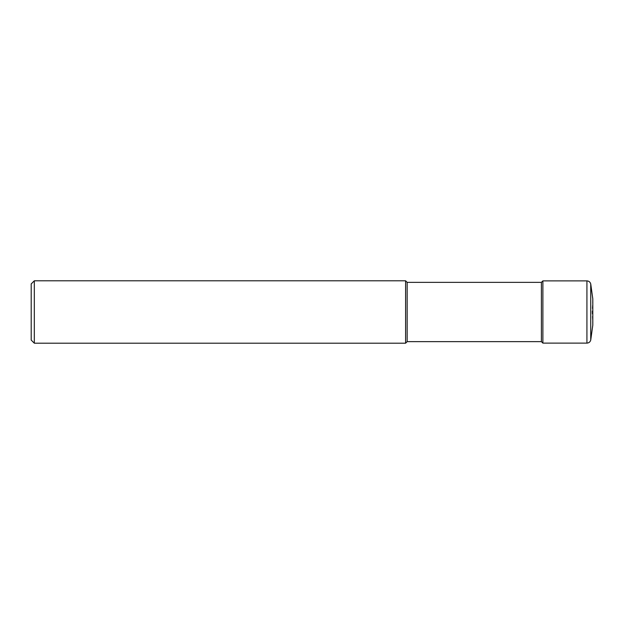 <?xml version="1.0" encoding="UTF-8"?>
<svg xmlns="http://www.w3.org/2000/svg" width="624" height="624" viewBox="0 0 624 624"><rect width="100%" height="100%" fill="white"/><g stroke="black" fill="none" stroke-linecap="round" stroke-linejoin="round"><path stroke-width="0.47" stroke-dasharray="3.12 2.34" d="M592.8 325.104L592.8 298.896L592.114 312L592.8 325.104M542.88 343.122L542.88 280.878M541.398 341.64L541.398 282.36M407.16 341.64L407.16 282.36M405.6 343.2L405.6 280.8M34.32 343.2L34.32 280.8M31.2 340.08L31.2 283.92M590.733 340.064L590.733 283.936M586.927 343.122L586.927 280.878"/><path stroke-width="0.94" d="M590.733 283.936L592.8 298.896L592.8 325.104L590.733 340.064L590.733 283.936C590.171 282.032 588.9 281.018 586.927 280.878L586.927 343.122C588.9 342.982 590.171 341.968 590.733 340.064M34.32 280.8L34.32 343.2L31.2 340.08L31.2 283.92L34.32 280.8L405.6 280.8L407.16 282.36L541.398 282.36L542.88 280.878L586.927 280.878M542.88 280.878L542.88 343.122L586.927 343.122M541.398 282.36L541.398 341.64L542.88 343.122M407.16 282.36L407.16 341.64L541.398 341.64M405.6 280.8L405.6 343.2L407.16 341.64M34.32 343.2L405.6 343.2"/></g></svg>
